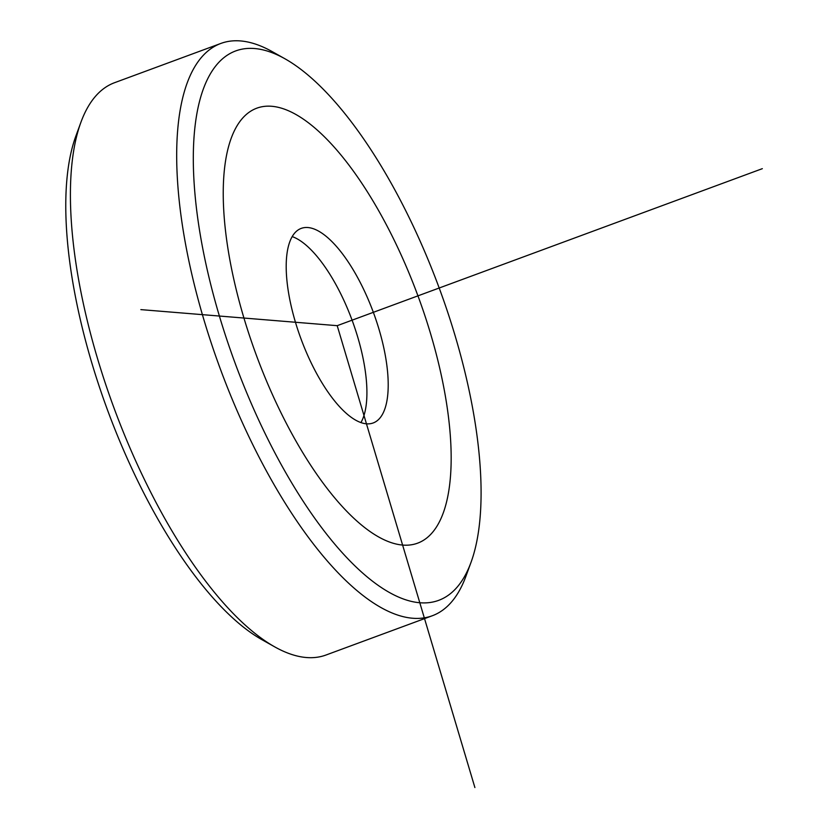 <?xml version="1.0" encoding="UTF-8"?>
<svg xmlns="http://www.w3.org/2000/svg" width="829" height="829" viewBox="0 0 829 829"><rect width="100%" height="100%" fill="white"/><g stroke="black" fill="none" stroke-linecap="round" stroke-linejoin="round"><path stroke-width="1.24" d="M292.233 236.607A103.718 38.517 -110.3 0 1 297.466 239.011A103.718 38.517 -110.3 0 1 338.533 289.466A103.718 38.517 -110.3 0 1 363.33 417.36A103.718 38.517 -110.3 0 1 360.916 422.593M359.786 281.611A103.718 38.517 69.7 0 0 301.269 228.379A103.718 38.517 69.7 0 0 314.616 369.734A103.718 38.517 69.7 0 0 373.133 422.977A103.718 38.517 69.7 0 0 359.786 281.611M470.996 562.394L465.95 576.186A305.062 113.293 -110.3 0 1 432.261 615.771L325.984 655.024A305.062 113.293 -110.3 0 1 274.648 646.827L261.85 639.636A292.855 108.754 -110.3 0 1 66.672 231.467A292.855 108.754 -110.3 0 1 75.864 136.06L80.921 122.267A305.062 113.293 -110.3 0 1 114.609 82.682L220.887 43.429A305.062 113.293 -110.3 0 1 272.213 51.626L285.021 58.818A292.855 108.754 -110.3 0 1 480.188 466.986A292.855 108.754 -110.3 0 1 470.996 562.394A292.855 108.754 -110.3 0 1 318.191 523.026A292.855 108.754 -110.3 0 1 194.214 184.359A292.855 108.754 -110.3 0 1 285.021 58.818M274.648 646.827A305.062 113.293 -110.3 0 1 71.346 221.654A305.062 113.293 -110.3 0 1 80.921 122.267M432.261 615.771A305.062 113.293 -110.3 0 1 276.834 489.39A305.062 113.293 -110.3 0 1 177.624 182.401A305.062 113.293 -110.3 0 1 220.887 43.429M474.893 787.55L337.206 325.673L140.868 309.621M337.206 325.673L762.328 168.67M243.944 318.046A231.851 86.102 69.7 0 0 402.604 545.067A231.851 86.102 69.7 0 0 430.458 333.299A231.851 86.102 69.7 0 0 271.798 106.288A231.851 86.102 69.7 0 0 243.944 318.046"/></g></svg>
